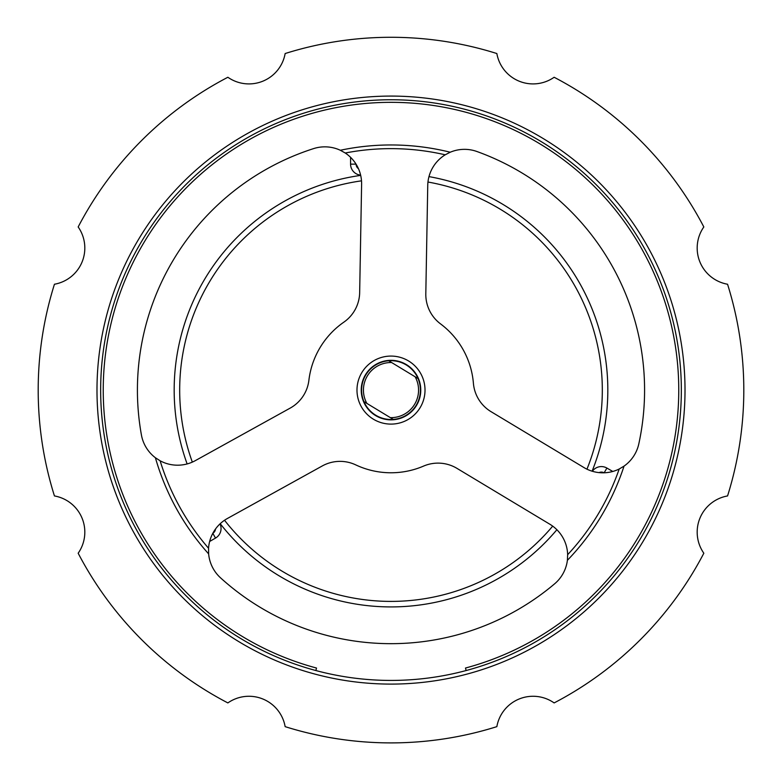 <?xml version="1.0" encoding="UTF-8"?>
<svg xmlns="http://www.w3.org/2000/svg" width="782" height="782" viewBox="0 0 782 782"><rect width="100%" height="100%" fill="white"/><g stroke="black" fill="none" stroke-linecap="round" stroke-linejoin="round"><path stroke-width="1.17" d="M315.86 670.526L316.524 668.043A287.756 287.756 0 0 1 391 102.334A287.756 287.756 0 0 1 465.476 668.043L466.14 670.526M391 684.094A294.012 294.012 0 0 1 96.988 390.091A294.012 294.012 0 0 1 391 96.078A294.012 294.012 0 0 1 685.012 390.091A294.012 294.012 0 0 1 391 684.094M391 680.428A290.337 290.337 0 0 1 100.663 390.091A290.337 290.337 0 0 1 391 99.754A290.337 290.337 0 0 1 681.337 390.091A290.337 290.337 0 0 1 391 680.428M285.147 53.538A36.754 36.754 0 0 1 227.865 77.262A352.809 352.809 0 0 0 78.171 226.956A36.754 36.754 0 0 1 54.447 284.237A352.809 352.809 0 0 0 54.447 495.944A36.754 36.754 0 0 1 78.171 553.226A352.809 352.809 0 0 0 227.865 702.92A36.754 36.754 0 0 1 285.147 726.644A352.809 352.809 0 0 0 496.853 726.644A36.754 36.754 0 0 1 554.135 702.92A352.809 352.809 0 0 0 703.829 553.226A36.754 36.754 0 0 1 727.553 495.944A352.809 352.809 0 0 0 727.553 284.237A36.754 36.754 0 0 1 703.829 226.956A352.809 352.809 0 0 0 554.135 77.262A36.754 36.754 0 0 1 496.853 53.538A352.809 352.809 0 0 0 285.147 53.538M358.439 168.658A5.513 5.513 0 0 1 356.084 164.22M361.509 180.838A211.316 211.316 0 0 0 192.333 462.103M224.532 520.255A211.316 211.316 0 0 0 552.698 526.13M187.133 463.931A216.829 216.829 0 0 1 360.688 175.393M556.882 529.727A216.829 216.829 0 0 1 220.221 523.696M428.986 176.615A216.829 216.829 0 0 1 592.091 471.184M418.038 378.547A29.403 29.403 0 0 0 388.722 360.776L391.626 362.535A27.566 27.566 0 0 0 366.856 403.395L363.962 401.635A29.403 29.403 0 0 1 388.722 360.776L418.038 378.547A29.403 29.403 0 0 1 393.278 419.406L390.374 417.647A27.566 27.566 0 0 0 415.144 376.787L418.038 378.547M391 419.494A29.403 29.403 0 0 0 393.278 419.406L363.962 401.635A29.403 29.403 0 0 0 391 419.494M356.993 389.485A34.007 34.007 0 0 1 391.606 356.084A34.007 34.007 0 0 1 425.007 390.697A34.007 34.007 0 0 1 390.394 424.098A34.007 34.007 0 0 1 356.993 389.485M420.765 390.629A29.765 29.765 0 0 0 391.538 360.326A29.765 29.765 0 0 0 361.235 389.553A29.765 29.765 0 0 0 390.462 419.856A29.765 29.765 0 0 0 420.765 390.629M619.197 469.005A241.452 241.452 0 0 1 567.654 554.692A36.754 36.754 0 0 0 549.863 524.243L456.991 468.379A36.754 36.754 0 0 0 423.57 466.092A82.687 82.687 0 0 1 355.732 464.879A36.754 36.754 0 0 0 322.252 465.964L227.435 518.466A36.754 36.754 0 0 0 208.559 548.26A241.452 241.452 0 0 1 160.124 460.784L155.393 457.734A36.754 36.754 0 0 1 141.415 434.948A253.583 253.583 0 0 1 313.65 148.59A36.754 36.754 0 0 1 340.326 150.261L345.243 153.008A241.452 241.452 0 0 1 445.212 154.807L450.227 152.226A36.754 36.754 0 0 1 476.952 151.522A253.583 253.583 0 0 1 638.816 443.853A36.754 36.754 0 0 1 624.036 466.121L619.197 469.005A36.754 36.754 0 0 1 583.958 467.558L491.086 411.694A36.754 36.754 0 0 1 473.403 383.239A82.687 82.687 0 0 0 440.54 323.885A36.754 36.754 0 0 1 425.809 293.797L427.744 185.432A36.754 36.754 0 0 1 445.212 154.807M345.243 153.008A36.754 36.754 0 0 1 361.607 184.249L359.661 292.615A36.754 36.754 0 0 1 343.865 322.145A82.687 82.687 0 0 0 308.89 380.296A36.754 36.754 0 0 1 290.2 408.096L195.392 460.598A36.754 36.754 0 0 1 160.124 460.784M567.654 554.692L567.39 560.313A36.754 36.754 0 0 1 554.634 583.812A253.583 253.583 0 0 1 220.534 577.83A36.754 36.754 0 0 1 208.638 553.891L208.559 548.26M155.393 457.734A245.128 245.128 0 0 0 208.638 553.891M450.227 152.226A245.128 245.128 0 0 0 340.326 150.261M567.39 560.313A245.128 245.128 0 0 0 624.036 466.121M586.959 469.171A211.316 211.316 0 0 0 427.969 182.03M215.509 529.013A5.513 5.513 0 0 1 212.841 533.265M599.051 472.611A5.513 5.513 0 0 1 604.066 472.797M592.355 471.263A11.026 11.026 0 0 1 606.891 468.056L604.163 472.787M212.802 533.344L215.529 538.075A11.026 11.026 0 0 0 220.025 523.881M215.529 538.075L209.644 541.476M356.035 164.142L350.571 164.142A11.026 11.026 0 0 0 360.619 175.119M350.571 164.142L350.571 157.338M606.891 468.056L612.785 471.458"/></g></svg>
